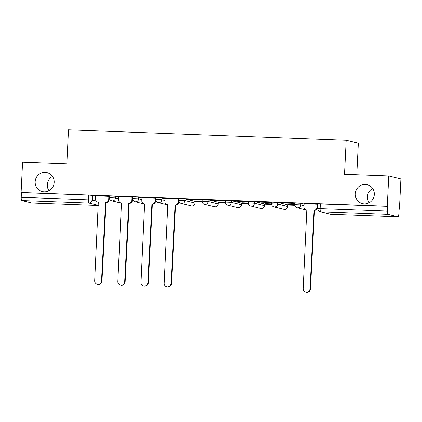 <?xml version="1.0" encoding="UTF-8"?>
<svg xmlns="http://www.w3.org/2000/svg" width="422" height="422" viewBox="0 0 422 422"><rect width="100%" height="100%" fill="white"/><g stroke="black" fill="none" stroke-linecap="round" stroke-linejoin="round"><path stroke-width="0.63" d="M48.984 190.723A9.78 9.5 103.8 0 1 47.306 184.704A9.78 9.5 103.8 0 1 52.492 176.417M54.169 182.441A9.78 9.5 103.8 0 1 42.337 191.583A9.78 9.5 103.8 0 1 35.163 181.724A9.78 9.5 103.8 0 1 47 172.582A9.78 9.5 103.8 0 1 54.169 182.441M369.123 202.771A9.78 9.5 103.8 0 1 367.451 196.752A9.78 9.5 103.8 0 1 372.637 188.465M374.309 194.484A9.78 9.5 103.8 0 1 362.477 203.626A9.78 9.5 103.8 0 1 355.303 193.772A9.78 9.5 103.8 0 1 367.14 184.63A9.78 9.5 103.8 0 1 374.309 194.484M118.782 197.063L115.559 196.272L109.541 196.014L109.456 197.691L115.48 197.95L118.703 198.741M141.95 197.939L138.727 197.148L132.703 196.884L132.619 198.562L138.643 198.825L141.866 199.617M165.113 198.809L161.89 198.018L155.866 197.754L155.787 199.432L161.805 199.696L165.034 200.487M195.075 201.347L185.052 198.889L179.028 198.63L178.949 200.308L184.973 200.566L195.075 203.061L195.075 201.347L194.99 203.024A3.054 2.97 -76.2 0 1 191.293 205.883A3.054 3.054 0 0 0 195.075 203.061M218.237 202.217L208.22 199.759L204.538 199.474L202.196 199.5L202.112 201.178L208.136 201.436L218.237 203.931L218.237 202.217L218.158 203.895A3.054 2.97 -76.2 0 1 214.455 206.754A3.054 3.054 0 0 0 218.237 203.931M241.4 203.093L231.383 200.635L227.706 200.35L225.359 200.371L225.279 202.048L231.298 202.312L241.405 204.807L241.4 203.093L241.321 204.77A3.054 2.97 -76.2 0 1 237.623 207.624A3.054 3.054 0 0 0 241.405 204.807M264.568 203.963L254.545 201.505L248.521 201.241L248.442 202.919L254.466 203.182L264.568 205.678L264.568 203.963L264.483 205.641A3.054 2.97 -76.2 0 1 260.785 208.494A3.054 3.054 0 0 0 264.568 205.678M287.73 204.834L277.708 202.375L271.689 202.117L271.604 203.794L277.629 204.053L287.73 206.548L287.73 204.834L287.646 206.511A3.054 2.97 -76.2 0 1 283.948 209.37A3.054 3.054 0 0 0 287.73 206.548M304.098 204.037L300.875 203.246L294.851 202.987L294.767 204.665L300.791 204.923L304.014 205.714M109.219 198.335L109.493 198.345M132.387 199.21L132.661 199.221M155.549 200.081L155.823 200.091M178.712 200.951L178.986 200.962M195.149 201.568L202.154 201.832M218.311 202.444L225.316 202.708M241.474 203.314L248.479 203.578M264.641 204.185L271.647 204.448M287.804 205.055L294.809 205.319M399.059 209.243L399.418 209.259L399.064 209.17L398.832 213.896A3.054 0.717 92.2 0 1 398.009 216.776A3.054 0.717 92.2 0 1 397.972 216.771L387.955 214.318L320.688 211.786L330.711 214.244L397.972 216.771M356.775 174.729L358.315 143.243L346.172 140.268L344.505 174.27L388.757 175.932L387.269 206.279L21.1 192.501L22.582 162.153L66.834 163.82L68.496 129.818L346.172 140.268M388.757 175.932L400.9 178.912L399.418 209.259M31.872 202.998A3.054 0.717 -87.8 0 1 31.835 202.998A3.054 0.717 -87.8 0 1 31.803 202.993L21.78 200.534A3.054 0.717 -87.8 0 1 21.221 197.311L21.453 192.585L88.72 195.117L92.397 195.402L95.62 196.193M21.453 192.585L21.1 192.501M387.628 206.363L318.014 203.858L317.787 208.584L387.396 211.09L387.628 206.363L387.269 206.279M387.396 211.09A3.054 0.717 92.2 0 0 387.955 214.318M317.792 204.243L304.12 203.641M281.374 202.876L294.741 203.378L281.379 202.766M294.767 204.739L288.463 204.501M258.211 202.001L271.573 202.507L258.217 201.89M271.604 203.868L265.296 203.631M235.049 201.13L248.41 201.632L235.054 201.02M248.437 202.993L242.133 202.76M211.881 200.26L225.248 200.761L211.886 200.149M225.274 202.122L218.971 201.885M188.718 199.39L202.085 199.891L188.724 199.279M202.112 201.252L195.808 201.014M178.807 199.015L165.134 198.414M155.644 198.145L141.966 197.538M118.804 196.647L118.651 199.854A3.054 2.97 -76.2 0 0 121.467 203.019L117.849 281.553A3.513 3.413 -76.2 0 0 120.428 285.098A3.513 3.413 -76.2 0 0 124.68 281.812L128.747 203.293A3.054 2.97 -76.2 0 0 131.864 200.355L132.323 200.466L132.592 197.274L118.804 196.668M95.641 195.776L95.483 198.984A3.054 2.97 -76.2 0 0 98.305 202.143L94.686 280.683A3.513 3.413 -76.2 0 0 97.266 284.228A3.513 3.413 -76.2 0 0 101.517 280.941L105.579 202.418A3.054 2.97 -76.2 0 0 108.702 199.479L109.161 199.595L109.425 196.404L95.641 195.797M195.803 201.125L202.112 201.363M218.965 201.996L225.274 202.233M242.128 202.866L248.437 203.103M265.29 203.742L271.604 203.979M288.458 204.612L294.767 204.849M304.12 203.62L303.961 206.827A3.054 2.97 -76.2 0 0 306.783 209.992L303.165 288.527A3.513 3.413 -76.2 0 0 305.744 292.071A3.513 3.413 -76.2 0 0 309.996 288.785L314.058 210.267A3.054 2.97 -76.2 0 0 317.175 207.329L317.639 207.439A3.054 2.97 103.8 0 1 314.517 210.378L310.455 288.896A3.513 3.413 103.8 0 1 306.203 292.182L305.744 292.071M317.792 204.222L317.639 207.439M307 210.082A3.054 2.97 103.8 0 1 306.662 210.024L306.203 209.908M317.333 204.116L317.175 207.329M313.836 210.256L314.295 210.367M165.134 198.387L164.976 201.6A3.054 2.97 -76.2 0 0 167.798 204.76L164.179 283.299A3.513 3.413 -76.2 0 0 166.759 286.839A3.513 3.413 -76.2 0 0 171.01 283.558L175.072 205.034A3.054 2.97 -76.2 0 0 178.19 202.096L178.654 202.212A3.054 2.97 103.8 0 1 175.531 205.15L171.469 283.668A3.513 3.413 103.8 0 1 167.218 286.955L166.759 286.839M178.812 198.994L178.654 202.212M168.014 204.855A3.054 2.97 103.8 0 1 167.676 204.791L167.218 204.681M178.348 198.889L178.19 202.096M174.85 205.029L175.309 205.139M141.971 197.517L141.813 200.73A3.054 2.97 -76.2 0 0 144.635 203.889L141.017 282.429A3.513 3.413 -76.2 0 0 143.591 285.968A3.513 3.413 -76.2 0 0 147.848 282.682L151.909 204.164A3.054 2.97 -76.2 0 0 155.027 201.225L155.486 201.336A3.054 2.97 103.8 0 1 152.368 204.274L148.307 282.798A3.513 3.413 103.8 0 1 144.055 286.084L143.591 285.968M155.644 198.118L155.486 201.336M144.852 203.984A3.054 2.97 103.8 0 1 144.514 203.921L144.055 203.81M155.185 198.013L155.027 201.225M151.688 204.153L152.147 204.269M132.323 200.466A3.054 2.97 103.8 0 1 129.206 203.404L125.144 281.922A3.513 3.413 103.8 0 1 120.887 285.209L120.428 285.098M121.689 203.109A3.054 2.97 103.8 0 1 121.351 203.051L120.892 202.935M132.023 197.143L131.864 200.355M128.52 203.283L128.984 203.393M109.161 199.595A3.054 2.97 103.8 0 1 106.043 202.534L101.976 281.052A3.513 3.413 103.8 0 1 97.725 284.338L97.266 284.228M98.521 202.238A3.054 2.97 103.8 0 1 98.184 202.18L97.725 202.064M108.855 196.272L108.702 199.479M105.358 202.412L105.816 202.523M115.559 196.272L115.48 197.95A3.054 2.97 103.8 0 1 112.363 200.888A3.054 2.97 -76.2 0 1 111.783 200.809L121.684 203.235M138.727 197.148L138.643 198.825A3.054 2.97 103.8 0 1 135.525 201.763A3.054 2.97 -76.2 0 1 134.945 201.679L144.846 204.111M161.89 198.018L161.805 199.696A3.054 2.97 103.8 0 1 158.688 202.634A3.054 2.97 -76.2 0 1 158.108 202.549L168.009 204.981M185.052 198.889L184.973 200.566A3.054 2.97 103.8 0 1 181.85 203.504A3.054 2.97 -76.2 0 1 181.275 203.425L191.293 205.883M208.22 199.759L208.136 201.436A3.054 2.97 103.8 0 1 205.018 204.375A3.054 2.97 -76.2 0 1 204.438 204.295L214.455 206.754M231.383 200.635L231.298 202.312A3.054 2.97 103.8 0 1 228.181 205.25A3.054 2.97 -76.2 0 1 227.6 205.166L237.623 207.624M254.545 201.505L254.466 203.182A3.054 2.97 103.8 0 1 251.343 206.121A3.054 2.97 -76.2 0 1 250.768 206.036L260.785 208.494M277.708 202.375L277.629 204.053A3.054 2.97 103.8 0 1 274.511 206.991A3.054 2.97 -76.2 0 1 273.931 206.912L283.948 209.37M300.875 203.246L300.791 204.923A3.054 2.97 103.8 0 1 297.674 207.861A3.054 2.97 -76.2 0 1 297.093 207.782L306.994 210.209M92.397 195.402L92.165 200.128L96.2 201.12M98.373 205.356L89.047 203.066L21.78 200.534M31.803 202.993L98.363 205.498M320.361 203.837L320.129 208.563A3.054 0.717 -87.8 0 0 320.688 211.786A3.054 2.97 103.8 0 1 320.108 211.702L330.131 214.16A3.054 3.054 0 0 0 330.743 214.249A3.054 0.717 92.2 0 0 330.779 214.244M88.72 195.117L88.488 199.843L92.165 200.128A3.054 2.97 -76.2 0 1 89.047 203.066A3.054 0.717 -87.8 0 1 88.488 199.843L21.221 197.311M398.009 216.776L330.743 214.249A3.054 0.717 92.2 0 1 330.711 214.244A3.054 2.97 103.8 0 1 330.131 214.16M314.058 210.267L314.517 210.378M309.996 288.785L310.455 288.896M175.072 205.034L175.531 205.15M171.01 283.558L171.469 283.668M151.909 204.164L152.368 204.274M147.848 282.682L148.307 282.798M128.747 203.293L129.206 203.404M124.68 281.812L125.144 281.922M105.579 202.418L106.043 202.534M101.517 280.941L101.976 281.052M294.767 204.665A3.054 3.054 0 0 0 297.093 207.782M271.604 203.794A3.054 3.054 0 0 0 273.931 206.912M248.442 202.919A3.054 3.054 0 0 0 250.768 206.036M225.279 202.048A3.054 3.054 0 0 0 227.6 205.166M202.112 201.178A3.054 3.054 0 0 0 204.438 204.295M178.949 200.308A3.054 3.054 0 0 0 181.275 203.425M155.787 199.432A3.054 3.054 0 0 0 158.108 202.549M132.619 198.562A3.054 3.054 0 0 0 134.945 201.679M109.456 197.691A3.054 3.054 0 0 0 111.783 200.809M31.835 202.998L98.363 205.503M317.787 208.584A3.054 3.054 0 0 0 320.108 211.702"/></g></svg>
